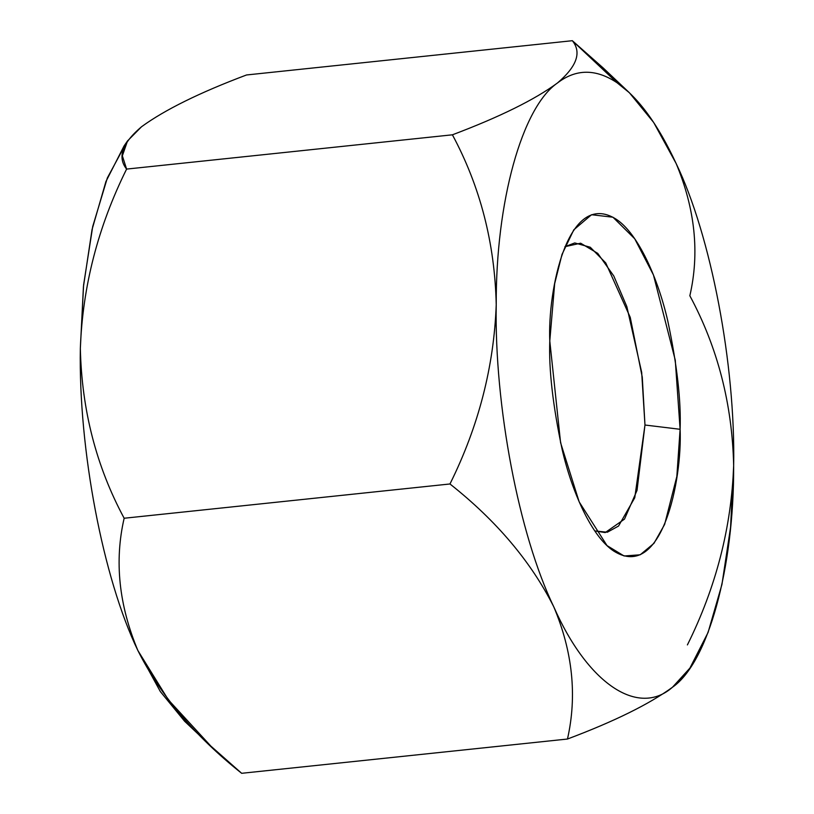 <?xml version="1.0" encoding="UTF-8"?>
<svg xmlns="http://www.w3.org/2000/svg" width="814" height="814" viewBox="0 0 814 814"><rect width="100%" height="100%" fill="white"/><g stroke="black" fill="none" stroke-linecap="round" stroke-linejoin="round"><path stroke-width="1.22" d="M629.395 92.755L603.154 67.928L572.344 40.7L617.053 82.743L629.395 92.755L653.673 122.466L676.129 163.492C695.136 208.995 699.704 253.083 689.845 295.757C717.663 347.497 732.274 404.12 733.658 465.598L730.565 527.319L721.947 584.442L708.058 632.498L689.916 668.091L672.476 687.24C638.074 717.653 587.403 683.302 553.754 606.766C572.669 651.739 577.248 695.828 567.47 739.031L241.656 773.3L567.47 739.031C614.285 721.418 649.287 704.151 672.476 687.24C649.287 704.151 614.285 721.418 567.47 739.031C577.248 695.828 572.669 651.739 553.754 606.766C531.013 561.65 496.418 520.716 449.969 483.974C478.561 426.383 493.976 366.615 496.225 304.66C494.841 243.172 480.229 186.559 452.411 134.809C499.633 116.992 534.635 99.725 557.417 83.018C575.997 68.742 595.879 68.651 617.053 82.743L572.344 40.7C581.827 52.391 576.851 66.494 557.417 83.018C576.851 66.494 581.827 52.391 572.344 40.7L246.53 74.969C199.715 92.582 164.713 109.849 141.524 126.76C122.181 143.111 117.206 157.214 126.597 169.088C98.006 226.77 82.59 286.538 80.342 348.402C81.726 409.971 96.337 466.585 124.155 518.243C114.296 560.917 118.864 605.006 137.871 650.508L160.327 691.534L184.605 721.245L160.327 691.544L137.871 650.508C160.226 695.125 194.821 736.049 241.656 773.3L210.836 746.082L168.305 699.765L137.871 650.508C118.864 605.006 114.296 560.917 124.155 518.243L449.969 483.974L124.155 518.243C96.337 466.585 81.726 409.971 80.342 348.402C82.59 286.538 98.006 226.77 126.597 169.088L452.411 134.809L126.597 169.088L122.354 155.83L127.544 140.903L141.524 126.76C164.713 109.849 199.715 92.582 246.53 74.969L572.344 40.7L605.372 70.035M672.476 687.24C708.007 662.779 734.116 568.172 733.658 465.598C731.41 527.553 715.994 587.321 687.403 644.912C715.994 587.321 731.41 527.553 733.658 465.598C732.274 404.12 717.663 347.497 689.845 295.757C699.704 253.083 695.136 208.995 676.129 163.492C710.988 235.653 735.541 364.611 733.658 465.598C735.541 364.611 710.988 235.653 676.129 163.492C657.926 124.277 638.227 97.365 617.053 82.743C595.879 68.651 575.997 68.742 557.417 83.018C534.635 99.725 499.633 116.992 452.411 134.809C480.229 186.559 494.841 243.172 496.225 304.66C493.976 366.615 478.561 426.383 449.969 483.974C496.418 520.716 531.013 561.65 553.754 606.766C518.905 534.605 494.342 405.647 496.225 304.66C495.767 202.076 521.886 107.479 557.417 83.018C521.886 107.479 495.767 202.076 496.225 304.66C494.342 405.647 518.905 534.605 553.754 606.766C587.403 683.302 638.074 717.653 672.476 687.24L686.456 673.097M127.544 140.893L124.084 145.91L105.942 181.502L92.053 229.558L83.435 286.681L80.342 348.402C78.459 449.389 103.012 578.347 137.871 650.508C103.012 578.347 78.459 449.389 80.342 348.402L83.598 284.961L92.715 226.516L107.356 177.92L126.363 142.715M680.107 429.293C682.386 479.619 662.026 581.522 613.787 551.088C591.666 536.762 571.876 491.788 562.118 449.369C552.828 405.352 548.717 369.22 549.786 340.964C547.507 290.639 567.857 188.736 616.106 219.159C638.227 233.496 658.017 278.459 667.765 320.879C677.065 364.896 681.176 401.037 680.107 429.293L675.264 360.154L653.449 274.959L634.737 238.797L612.942 217.216L591.544 214.723L573.799 229.823L562.016 254.395L554.68 283.577L549.786 340.964L560.592 442.745L579.192 501.912L607.01 545.594L624.073 555.982L640.191 554.792L653.968 543.335L664.641 524.399L676.841 476.455L680.107 429.293L644.973 425.02L642.277 377.228L630.24 317.348L605.748 262.922L590.252 247.232L574.755 242.938L564.896 246.703L580.647 243.203L597.73 253.358L613.776 275.956L626.851 306.644L641.676 372.354L644.973 425.02L634.757 497.761L618.538 526.048L607.346 532.224L594.79 530.942L605.219 532.57L624.491 519.118L637.026 490.384L644.973 425.02L680.107 429.293M184.605 721.245L208.628 743.965M686.456 673.107L689.916 668.091"/></g></svg>
